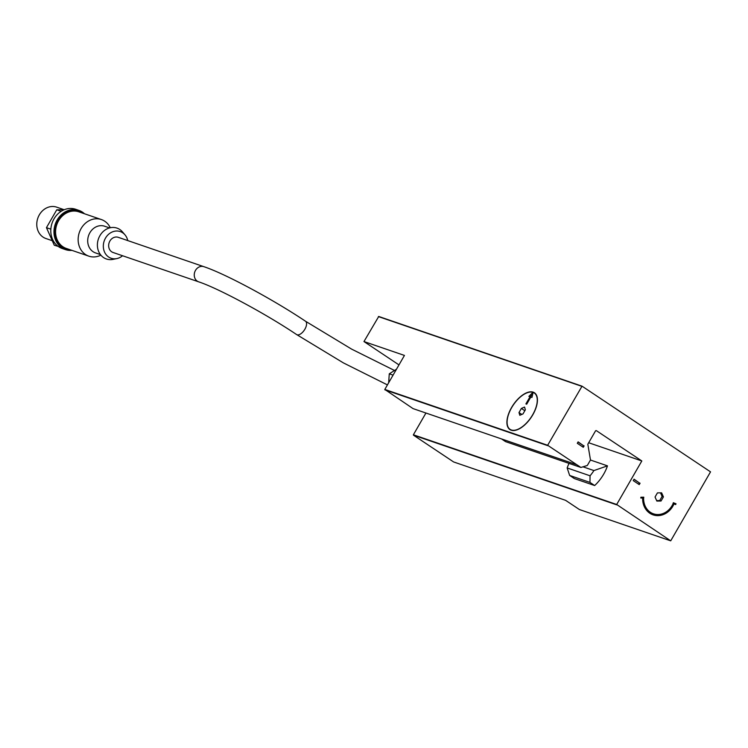 <?xml version="1.0" encoding="UTF-8"?>
<svg xmlns="http://www.w3.org/2000/svg" width="748" height="748" viewBox="0 0 748 748"><rect width="100%" height="100%" fill="white"/><g stroke="black" fill="none" stroke-linecap="round" stroke-linejoin="round"><path stroke-width="1.12" d="M532.791 414.822A22.113 10.949 123.7 0 1 509.912 429.576A22.113 10.949 123.7 0 1 511.557 407.538A22.113 10.949 123.7 0 1 534.446 392.784A22.113 10.949 123.7 0 1 532.791 414.822M530.023 396.777L528.883 396.384L532.95 392.363A21.842 10.809 -56.3 0 0 511.697 407.585A21.842 10.809 -56.3 0 0 510.061 429.352A21.842 10.809 -56.3 0 0 532.66 414.775A21.842 10.809 -56.3 0 0 534.296 393.009A21.842 10.809 -56.3 0 0 533.1 392.42L531.95 397.431L530.818 397.048L526.695 404.182L525.9 403.911L530.023 396.777L530.706 397.235M71.948 250.374A20.729 17.859 -71.1 0 1 65.431 249.598L62.243 248.514A20.729 17.859 -71.1 0 1 58.671 246.737A20.729 17.859 -71.1 0 1 52.93 220.959A20.729 17.859 -71.1 0 1 75.698 209.29L78.877 210.384A20.729 17.859 -71.1 0 1 82.458 212.152A20.729 17.859 -71.1 0 1 84.496 213.769M65.431 249.598A20.729 17.859 -71.1 0 1 61.86 247.831A20.729 17.859 -71.1 0 1 56.109 222.044A20.729 17.859 -71.1 0 1 78.877 210.384M70.078 249.729A19.906 17.148 -71.1 0 1 62.664 247.251A19.906 17.148 -71.1 0 1 58.166 220.529A19.906 17.148 -71.1 0 1 82.439 213.002A19.906 17.148 -71.1 0 1 82.626 213.124M100.877 255.152A19.345 16.671 -71.1 0 1 88.844 256.162A19.345 16.671 -71.1 0 1 85.506 254.516A19.345 16.671 -71.1 0 1 80.139 230.449A19.345 16.671 -71.1 0 1 101.391 219.557A19.345 16.671 -71.1 0 1 104.729 221.212A19.345 16.671 -71.1 0 1 110.274 227.747M88.844 256.162L66.282 248.429A19.345 16.671 -71.1 0 1 62.944 246.775A19.345 16.671 -71.1 0 1 57.577 222.717A19.345 16.671 -71.1 0 1 78.83 211.824L101.391 219.557M100.428 254.591L95.492 252.899A14.1 12.146 -71.1 0 1 93.061 251.693A14.1 12.146 -71.1 0 1 89.152 234.161A14.1 12.146 -71.1 0 1 104.636 226.223L109.573 227.916M122.541 255.741A14.1 12.146 -71.1 0 1 116.838 258.584A14.1 12.146 -71.1 0 1 108.684 257.05A14.1 12.146 -71.1 0 1 105.496 238.116A14.1 12.146 -71.1 0 1 122.691 232.787A14.1 12.146 -71.1 0 1 124.981 234.835A14.1 12.146 -71.1 0 1 127.74 240.576M116.838 258.584L113.042 259.369A16.316 14.062 -71.1 0 1 103.598 257.593A16.316 14.062 -71.1 0 1 99.905 235.685A16.316 14.062 -71.1 0 1 119.811 229.505A16.316 14.062 -71.1 0 1 122.466 231.88L124.981 234.835M198.688 281.846L113.088 252.497A8.013 6.91 -71.1 0 1 111.704 251.814A8.013 6.91 -71.1 0 1 109.479 241.847A8.013 6.91 -71.1 0 1 118.287 237.331L203.886 266.681A8.013 6.91 -71.1 0 0 195.49 270.393A8.013 6.91 -71.1 0 0 197.304 281.164A8.013 6.91 -71.1 0 0 198.688 281.846C217.939 288.139 265.746 313.758 296.601 334.552A8.013 3.964 -56.3 0 0 304.894 329.204A8.013 3.964 -56.3 0 0 305.493 321.219L351.616 349.12L394.514 370.484M64.113 209.702L56.698 207.159A16.587 14.287 108.9 0 0 39.326 214.854A16.587 14.287 108.9 0 0 45.946 238.537L52.257 240.697M582.711 446.911L583.449 445.64L578.026 442.031M584.113 445.873L583.29 447.295L577.297 443.302L578.12 441.872L583.449 445.64M638.67 484.227L639.4 482.956L633.986 479.337M640.064 483.18L639.241 484.611L633.247 480.609L634.07 479.188L639.4 482.956M532.67 394.29L530.108 396.833M522.983 413.925L519.804 415.299L519 412.559L521.375 408.436L524.554 407.062L525.358 409.801L522.983 413.925M676.005 503.787A21.009 18.102 -71.1 0 1 675.696 504.554L674.042 503.881A18.934 16.316 -71.1 0 1 653.098 514.867A18.934 16.316 -71.1 0 1 642.635 498.009L640.821 498.037A21.009 18.102 -71.1 0 1 640.868 497.224L643.766 497.177A17.69 15.241 108.9 0 0 643.729 498L643.607 498A17.83 15.362 108.9 0 0 653.453 513.82A17.83 15.362 108.9 0 0 673.153 503.516L673.041 503.479A17.69 15.241 108.9 0 0 673.359 502.712L676.005 503.787L673.35 502.75M675.042 504.292A21.009 18.102 108.9 0 0 675.341 503.563M653.453 513.82L652.789 513.596A17.83 15.362 -71.1 0 1 642.943 497.775L643.065 497.766A17.69 15.241 -71.1 0 1 643.093 497.186M643.607 498L642.943 497.775M643.729 498L643.065 497.766M640.83 497.803L642.635 498.009M674.042 503.881L673.378 503.647A18.934 16.316 108.9 0 1 652.77 514.746M661.045 501.01L656.856 501.076L655.052 497.018L657.427 492.895L661.615 492.829L663.429 496.896L661.045 501.01L659.717 500.562L662.102 496.438L660.503 492.848M663.429 496.896L662.102 496.438M656.65 500.599L659.717 500.562M569.05 463.386A25.432 12.585 -56.3 0 0 567.162 467.949L569.639 475.438L574.333 478.57L594.66 485.536L589.957 482.404L590.06 475.793A25.432 12.585 -56.3 0 0 593.921 470.567L607.47 465.854A25.432 12.585 123.7 0 1 594.66 485.536M616.689 504.489L641.821 460.964L596.465 430.717A0.832 0.711 108.9 0 0 595.445 431.026L587.825 444.228L590.481 460.001L587.32 465.471L580.915 467.463L547.648 445.275L582.038 386.174L710.535 471.857L670.713 540.841L616.689 504.489L413.382 434.784L425.939 413.027M588.685 442.741L641.821 460.964M590.471 460.029L607.47 465.854M593.921 470.567L582.982 466.817M589.957 482.404L569.639 475.438M590.06 475.793L567.162 467.949M501.525 438.936L505.536 441.619L580.915 467.463M616.754 504.863L413.438 435.158L453.606 461.946L565.619 500.347L579.401 509.538L670.713 540.841M64.3 209.702L56.755 209.805L46.451 227.663L54.286 245.251L58.166 246.382M50.799 229.87L50.929 228.159M60.345 211.862L61.392 211.16M60.738 211.17L56.755 209.805M50.434 229.028L46.451 227.663M396.477 369.231L389.278 373.822L388.651 382.789M393.074 375.122L389.278 373.822M398.983 364.902L363.967 341.556L378.731 316.469L582.038 386.174M521.375 408.436L524.825 410.736M519 412.559L521.805 414.429M363.967 341.556L404.444 355.431L384.809 389.446L547.648 445.275M378.394 316.582L581.701 386.286M384.809 389.446L413.046 408.604L575.885 464.433M384.874 389.82L547.704 445.649M535.727 393.972L534.296 393.009M305.493 321.219C273.375 299.668 225.494 273.861 203.886 266.681M387.436 384.902L343.341 362.864L296.601 334.552M511.501 430.306L510.061 429.352"/></g></svg>
